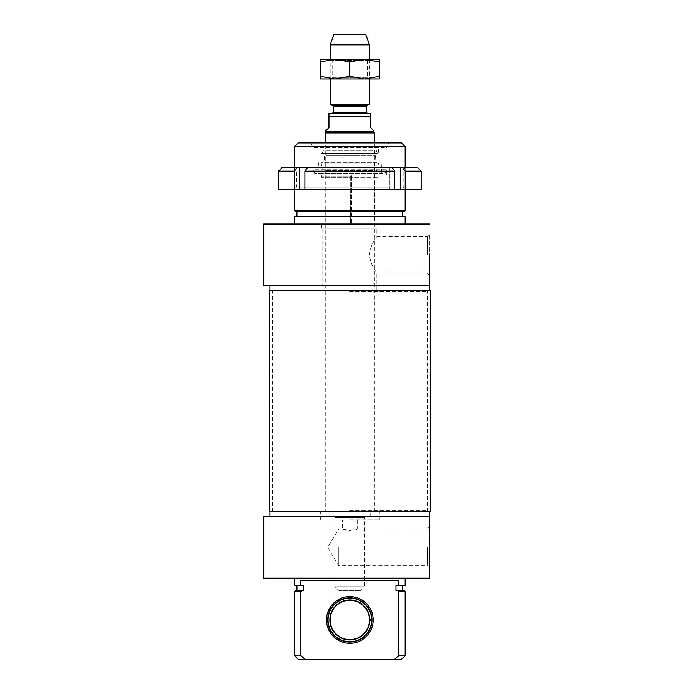 <?xml version="1.0" encoding="UTF-8"?>
<svg xmlns="http://www.w3.org/2000/svg" width="694" height="694" viewBox="0 0 694 694"><rect width="100%" height="100%" fill="white"/><g stroke="black" fill="none" stroke-linecap="round" stroke-linejoin="round"><path stroke-width="0.52" stroke-dasharray="3.47 2.6" d="M371.628 620.445L371.958 620.445A22.13 22.13 0 0 1 349.828 642.089A22.13 22.13 0 0 1 327.698 620.115A22.13 22.13 0 0 1 349.498 597.829A22.13 22.13 0 0 1 371.958 619.464L369.494 619.464A19.675 19.675 0 0 0 339.852 602.999A19.675 19.675 0 0 0 339.852 636.91A19.675 19.675 0 0 0 369.494 620.445L371.628 620.445A21.8 21.8 0 0 1 338.785 638.758A21.8 21.8 0 0 1 338.785 601.16A21.8 21.8 0 0 1 371.628 619.464M369.824 620.445A20.005 20.005 0 0 1 339.687 637.196A20.005 20.005 0 0 1 339.687 602.713A20.005 20.005 0 0 1 369.824 619.464M371.958 619.464A22.13 22.13 0 0 0 349.498 597.829A22.13 22.13 0 0 0 327.698 620.115A22.13 22.13 0 0 0 349.828 642.089A22.13 22.13 0 0 0 371.958 620.445M349.828 597.82A22.13 22.13 0 0 0 327.698 619.959A22.13 22.13 0 0 0 349.828 642.089A22.13 22.13 0 0 0 371.958 619.959A22.13 22.13 0 0 0 349.828 597.82M349.828 596.597A23.362 23.362 0 0 1 370.058 631.635A23.362 23.362 0 0 1 329.598 631.635A23.362 23.362 0 0 1 349.828 596.597M302.289 590.447A581.98 581.98 -41.5 0 0 300.892 591.678L300.892 655.613L305.108 659.3L394.548 659.3L398.764 655.613L398.764 591.678A581.98 581.98 -138.7 0 0 397.367 590.447L395.962 590.447L395.962 585.528L398.764 585.528L398.764 580.609L300.892 580.609L300.892 585.528L303.694 585.528L303.694 590.447L295.731 590.447M300.892 580.609L398.764 580.609L300.892 580.609M300.892 591.678L294.499 591.678M303.694 590.447L296.954 590.447L303.694 590.447M405.157 591.678L398.764 591.678M397.367 590.447L403.925 590.447M395.962 590.447L402.694 590.447L395.962 590.447M305.108 659.3L298.186 659.3M294.499 655.613L300.892 655.613M401.47 659.3L394.548 659.3M398.764 655.613L405.157 655.613M349.828 519.875L379.34 519.875L349.828 519.875M349.828 530.58L357.202 529.028C357.662 530.693 341.995 530.693 342.454 529.028L349.828 530.58M349.828 511.756L271.658 511.756L349.828 511.756M427.287 547.41L427.287 565.792L427.287 547.41M429.751 547.41L429.751 568.256L429.751 547.41M338.759 547.41L338.759 565.792L338.759 547.41M263.763 516.674L429.751 516.674L429.751 578.154L263.763 578.154M429.751 516.674L269.905 516.674L429.751 516.674M303.694 585.528L296.954 585.528L303.694 585.528M395.962 585.528L402.694 585.528L395.962 585.528M405.157 578.154L294.499 578.154L405.157 578.154M398.764 585.528L405.157 585.528M294.499 585.528L300.892 585.528M429.751 511.756L269.905 511.756L429.751 511.756M350.696 176.094L350.539 224.049L350.696 177.326L321.548 177.326L378.109 177.326L351.685 177.326L351.52 224.049L351.667 174.862L351.685 177.326L350.696 177.326L350.696 176.094L321.548 176.094L351.685 176.094M350.678 174.862L351.667 174.862M350.539 174.862L351.52 174.862M350.522 222.817L351.502 222.817M350.539 224.049L351.52 224.049M350.522 176.094L351.502 176.094M351.685 222.817L350.696 222.817M350.678 224.049L351.667 224.049M377.779 224.049L378.109 228.968L321.548 228.968L378.109 228.968M382.784 173.387L314.642 173.387L382.784 173.387M314.642 173.387L312.942 169.752L386.714 169.752L312.942 169.752L312.942 174.862L386.714 174.862L312.942 174.862M373.546 149.973L324.497 149.973L373.546 149.973M373.563 171.331L324.48 171.331L373.563 171.331M319.873 173.387L381.813 173.387L319.873 173.387M384.372 147.57L312.942 147.57L384.372 147.57M383.912 147.076L313.436 147.076L383.912 147.076M376.885 147.076L320.932 147.076L376.885 147.076M325.191 149.973L376.139 149.973L325.191 149.973M325.876 155.786L375.402 155.786L325.876 155.786M373.78 161.017L324.254 161.017L373.78 161.017M373.832 172.069L324.193 172.069L373.832 172.069M373.832 171.331L324.193 171.331L373.832 171.331M374.517 172.069L323.465 172.069L374.517 172.069M294.499 210.525L405.157 210.525M403.925 211.748L295.731 211.748M405.157 146.59L294.499 146.59M405.157 167.488L405.157 189.618M402.694 211.748L296.954 211.748L402.694 211.748M386.22 147.076L386.714 147.57L386.714 146.59L312.942 146.59L386.714 146.59L388.84 142.895L310.817 142.895L388.84 142.895M298.186 142.895L401.47 142.895M379.523 174.862L320.125 174.862L379.523 174.862L378.109 177.326L377.779 174.862M427.287 254.785L427.287 236.402L427.287 254.785M429.751 275.622L429.751 233.947L429.751 275.622L427.287 273.167L376.877 273.167C377.198 273.141 369.893 264.813 369.676 254.785C369.893 244.756 377.198 236.428 376.877 236.402C377.198 236.428 369.893 244.756 369.676 254.785C369.893 264.813 377.198 273.141 376.877 273.167L376.877 290.439L322.779 290.439L376.877 290.439M402.694 216.667L296.954 216.667L402.694 216.667M294.499 216.667L405.157 216.667M405.157 224.049L294.499 224.049L405.157 224.049M263.763 224.049L429.751 224.049M263.763 285.52L429.751 285.52M429.751 290.439L269.905 290.439L429.751 290.439M376.877 228.968L322.779 228.968L376.877 228.968L376.877 236.402L427.287 236.402L429.751 233.947M385.014 173.387L386.714 169.752L386.714 174.862M349.828 291.671L427.287 291.671L349.828 291.671M349.828 290.439L427.998 290.439L349.828 290.439M349.828 510.524L427.287 510.524L349.828 510.524M269.419 290.439L430.237 290.439M430.237 511.756L269.419 511.756M338.759 590.447L360.897 590.447L338.759 590.447L335.072 586.76L364.584 586.76L335.072 586.76L335.072 517.655L364.584 517.655L335.072 517.655L334.092 516.674L365.565 516.674L334.092 516.674M369.503 104.239L330.153 104.239M332.244 113.391L367.412 113.391L332.244 113.391M328.93 113.391L370.726 113.391M325.85 130.724L328.93 127.653L328.93 116.34L370.726 116.34L370.726 127.653L373.806 130.724M373.806 131.834L325.85 131.834M328.93 516.674L370.726 516.674L328.93 516.674L328.93 511.756L370.726 511.756L328.93 511.756M325.234 511.756L374.422 511.756L325.234 511.756L325.234 142.895M374.422 132.901L325.234 132.901M369.503 44.832L330.153 44.832M330.153 78.96L330.153 59.294L369.503 59.294L330.153 59.294L332.148 60.447L367.508 60.447L332.148 60.447L332.148 77.806L367.508 77.806L332.148 77.806L330.153 78.96L369.503 78.96L330.153 78.96M365.816 34.7L333.84 34.7M367.508 77.806L369.503 78.96L369.503 59.294L367.508 60.447L367.508 77.806M335.072 78.96L379.34 78.96L379.34 76.331L364.584 78.96L349.828 76.331L335.072 78.96L320.316 76.331L320.316 78.96L335.072 78.96M335.072 59.294L320.316 59.294L320.316 61.922L335.072 59.294L349.828 61.922L364.584 59.294L335.072 59.294M379.34 59.294L364.584 59.294L379.34 61.922L379.34 59.294M379.34 76.331L379.34 61.922M349.828 76.331L349.828 61.922M320.316 76.331L320.316 61.922M307.511 167.488L297.075 167.488A17257.394 12202.819 -90 0 0 294.456 171.175L294.456 189.618L309.836 189.618L304.892 189.618L309.836 189.618L309.836 167.488L309.836 189.618L304.892 189.618L304.892 171.175A17257.394 12202.819 90 0 1 307.511 167.488L392.145 167.488A17257.394 12202.819 -90 0 1 394.765 171.175L394.765 189.618L405.201 189.618L405.201 171.175A17257.394 12202.819 90 0 0 402.572 167.488L392.145 167.488M299.4 189.618L299.4 167.488M400.256 189.618L400.256 167.488M389.82 189.618L389.82 167.488L389.82 189.618L394.765 189.618L389.82 189.618M278.52 189.618L294.456 189.618M304.892 189.618L394.765 189.618M405.201 189.618L421.137 189.618M389.282 189.618L294.039 189.618L389.282 189.618M421.137 171.175L405.201 171.175M394.765 171.175L304.892 171.175M294.456 171.175L278.52 171.175M402.572 167.488L417.45 167.488M282.206 167.488L297.075 167.488M310.374 167.488L405.617 167.488L310.374 167.488M387.538 187.163L296.494 187.163L387.538 187.163M312.118 169.952L403.162 169.952L312.118 169.952M372.869 150.85L325.226 150.85L372.869 150.85M372.878 170.516L325.217 170.516L372.878 170.516M320.481 162.986L381.171 162.986L320.481 162.986M376.721 153.227L321.114 153.227L376.721 153.227M375.601 153.409L322.302 153.409L375.601 153.409M376.92 162.734L320.897 162.734L376.92 162.734M366.423 106.581L333.233 106.581M332.738 105.731L366.918 105.731M333.233 112.402L366.423 112.402M429.751 526.572L427.287 529.028L357.202 529.028L357.202 519.875M429.751 568.256L427.287 565.792L338.759 565.792L327.715 547.41L338.759 529.028L342.454 529.028L342.454 519.875M379.34 519.875L379.34 511.756M320.316 519.875L320.316 511.756M321.877 174.862L321.548 177.326L320.125 174.862M324.905 174.862L324.905 224.049M374.751 174.862L374.751 224.049M321.877 224.049L321.548 228.968M324.48 171.331L325.217 170.516L324.254 155.786L325.226 150.85L324.497 149.973M375.176 171.331L374.439 170.516L375.402 155.786L374.43 150.85L375.159 149.973M323.465 172.069L320.897 162.734L319.717 161.832L318.485 162.986L317.843 173.387M376.191 172.069L378.759 162.734L379.939 161.832L319.717 161.832L379.939 161.832L381.171 162.986L381.813 173.387M310.817 142.895L312.942 147.57L313.436 147.076M376.139 149.973L377.354 153.409L377.926 153.825L378.542 153.227L378.724 147.076M323.517 149.973L322.302 153.409L321.73 153.825L321.114 153.227L320.932 147.076M376.148 153.825L321.73 153.825L376.148 153.825M375.463 172.069L375.463 171.331M324.193 172.069L324.193 171.331M294.499 167.488L294.499 189.618M322.779 228.968L322.779 290.439M427.998 511.756L427.287 510.524L427.287 291.671L427.998 290.439M271.658 511.756L272.369 510.524L272.369 291.671L271.658 290.439M360.897 590.447L364.584 586.76L364.584 517.655L365.565 516.674M370.726 516.674L370.726 511.756M374.422 511.756L374.422 142.895M294.039 167.488L296.494 169.952L296.494 187.163L294.039 189.618M405.617 167.488L403.162 169.952L403.162 187.163L405.617 189.618"/><path stroke-width="1.04" d="M371.958 620.445L369.494 620.445A19.675 19.675 0 0 1 339.852 636.91A19.675 19.675 0 0 1 339.852 602.999A19.675 19.675 0 0 1 369.494 619.464L371.958 619.464M369.824 620.445A20.005 20.005 0 0 1 339.687 637.196A20.005 20.005 0 0 1 339.687 602.713A20.005 20.005 0 0 1 369.824 619.464M371.628 620.445A21.8 21.8 0 0 1 338.785 638.758A21.8 21.8 0 0 1 338.785 601.16A21.8 21.8 0 0 1 371.628 619.464M349.828 642.089A22.13 22.13 0 0 1 330.665 608.89A22.13 22.13 0 0 1 368.991 608.89A22.13 22.13 0 0 1 349.828 642.089M349.828 643.312A23.362 23.362 0 0 0 370.058 608.274A23.362 23.362 0 0 0 329.598 608.274A23.362 23.362 0 0 0 349.828 643.312M300.892 591.678A581.98 581.98 -41.4 0 1 302.289 590.447L303.694 590.447L303.694 585.528L300.892 585.528L300.892 580.609L398.764 580.609L398.764 585.528L395.962 585.528L395.962 590.447L397.367 590.447A581.98 581.98 41.4 0 1 398.764 591.678L398.764 655.613L394.548 659.3L305.108 659.3L300.892 655.613L300.892 591.678L294.499 591.678L294.499 655.613L300.892 655.613M302.289 590.447L295.731 590.447L294.499 591.678M398.764 591.678L405.157 591.678L405.157 655.613L398.764 655.613M405.157 591.678L403.925 590.447L397.367 590.447M294.499 655.613L298.186 659.3L305.108 659.3M394.548 659.3L401.47 659.3L405.157 655.613M429.751 578.154L429.751 516.674L263.763 516.674L263.763 578.154L429.751 578.154M405.157 578.154L405.157 585.528L398.764 585.528M300.892 585.528L294.499 585.528L294.499 578.154M429.751 511.756L429.751 516.674M405.157 210.525L294.499 210.525L295.731 211.748L403.925 211.748L405.157 210.525L405.157 189.618M405.157 146.59L401.47 142.895L298.186 142.895L294.499 146.59L405.157 146.59L405.157 167.488M429.751 254.785L429.751 285.52L429.751 254.785M402.694 211.748L402.694 216.667M405.157 224.049L405.157 216.667L294.499 216.667L294.499 224.049M429.751 224.049L263.763 224.049L263.763 285.52L429.751 285.52L429.751 290.439M349.828 290.439L269.419 290.439L269.419 511.756L430.237 511.756L430.237 290.439L349.828 290.439M332.738 105.731L333.233 106.581L366.423 106.581L366.918 105.731L332.738 105.731L330.153 104.239L369.503 104.239L369.503 78.96M366.423 106.581L366.423 112.402L333.233 112.402L333.233 106.581M333.233 112.402L332.244 113.391M370.726 113.391L328.93 113.391L328.93 127.653L325.85 130.724L325.85 131.834L373.806 131.834L373.806 130.724L370.726 127.653L370.726 113.391L370.726 116.34L328.93 116.34L328.93 113.391M325.234 142.895L325.234 132.901L374.422 132.901L374.422 142.895M325.85 131.834L325.234 132.901M330.153 59.294L330.153 44.832L369.503 44.832L369.503 59.294M330.153 104.239L330.153 78.96M330.153 44.832L333.84 34.7L365.816 34.7L369.503 44.832M379.34 78.96L320.316 78.96L320.316 76.331L335.072 78.96L349.828 76.331L364.584 78.96L379.34 76.331L379.34 78.96M320.316 59.294L379.34 59.294L379.34 61.922L364.584 59.294L349.828 61.922L335.072 59.294L320.316 61.922L320.316 59.294M379.34 76.331L379.34 61.922M349.828 76.331L349.828 61.922M320.316 76.331L320.316 61.922M294.456 189.618L294.456 171.175A17257.394 12202.819 -90 0 1 297.075 167.488L307.511 167.488A17257.394 12202.819 90 0 0 304.892 171.175L304.892 189.618L278.52 189.618L278.52 171.175L294.456 171.175M299.4 189.618L299.4 167.488M421.137 171.175L417.45 167.488L402.572 167.488A17257.394 12202.819 90 0 1 405.201 171.175L421.137 171.175L421.137 189.618L304.892 189.618M405.201 171.175L405.201 189.618M297.075 167.488L282.206 167.488L278.52 171.175M394.765 189.618L394.765 171.175A17257.394 12202.819 -90 0 0 392.145 167.488L402.572 167.488M400.256 189.618L400.256 167.488M392.145 167.488L307.511 167.488M304.892 171.175L394.765 171.175M296.954 585.528L296.954 590.447M402.694 585.528L402.694 590.447M269.905 511.756L269.905 516.674M294.499 146.59L294.499 167.488M294.499 189.618L294.499 210.525M296.954 211.748L296.954 216.667M269.905 285.52L269.905 290.439M366.918 105.731L369.503 104.239M366.423 112.402L367.412 113.391M373.806 131.834L374.422 132.901"/></g></svg>

